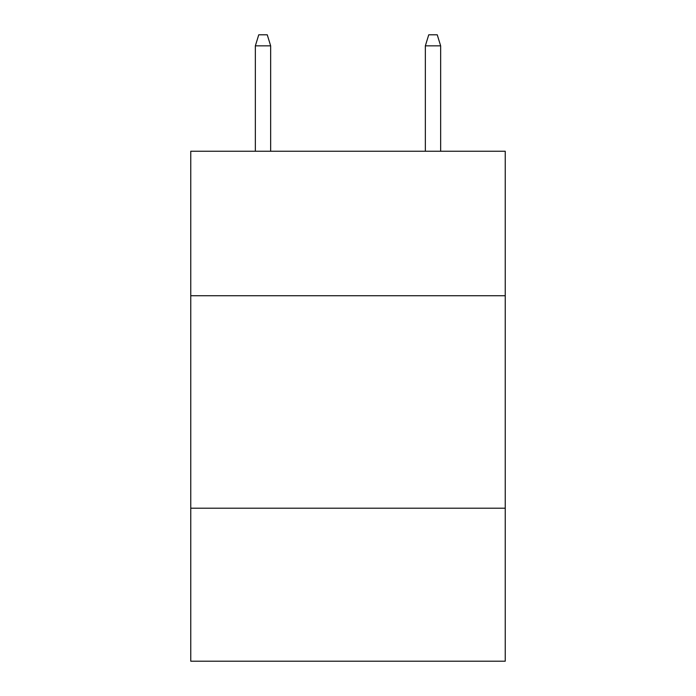 <?xml version="1.0" encoding="UTF-8"?>
<svg xmlns="http://www.w3.org/2000/svg" width="696" height="696" viewBox="0 0 696 696"><rect width="100%" height="100%" fill="white"/><g stroke="black" fill="none" stroke-linecap="round" stroke-linejoin="round"><path stroke-width="1.04" d="M505.235 295.73L505.235 151.241L190.765 151.241L190.765 295.73L505.235 295.73L505.235 661.2L190.765 661.2L190.765 295.73M505.235 508.21L190.765 508.21M270.657 151.241L270.657 45.849L255.354 45.849L255.354 151.241M255.354 45.849L258.755 34.8L267.255 34.8L270.657 45.849M425.343 45.849L428.745 34.8L437.245 34.8L440.646 45.849L425.343 45.849L425.343 151.241M440.646 45.849L440.646 151.241"/></g></svg>
